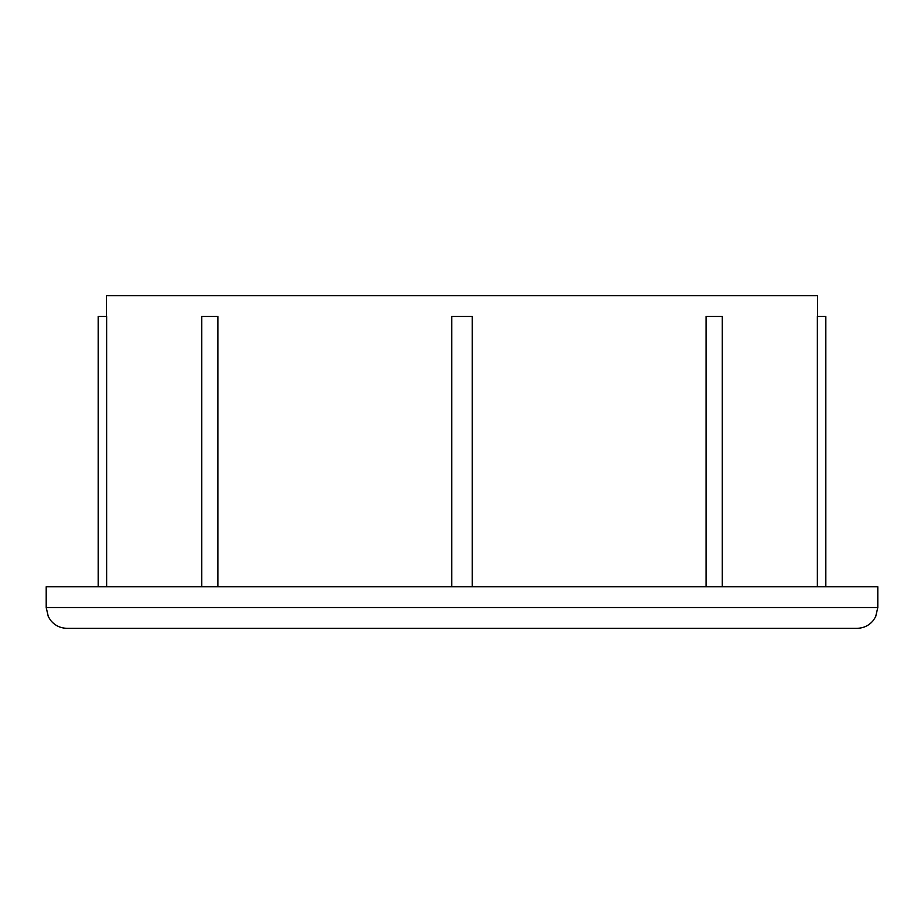 <?xml version="1.0" encoding="UTF-8"?>
<svg xmlns="http://www.w3.org/2000/svg" width="924" height="924" viewBox="0 0 924 924"><rect width="100%" height="100%" fill="white"/><g stroke="black" fill="none" stroke-linecap="round" stroke-linejoin="round"><path stroke-width="1.39" d="M106.491 316.47L106.491 295.68L817.509 295.68L817.509 316.47M451.79 586.74L451.79 316.47L472.21 316.47L472.21 586.74M722.302 586.74L722.302 316.47L706.051 316.47L706.051 586.74M825.825 586.74L825.825 316.47L817.359 316.47L817.359 586.74M877.8 607.53L877.8 586.74L46.2 586.74L46.2 607.53L48.325 616.678L50.658 620.397C54.897 625.536 60.337 628.17 66.99 628.32L857.01 628.32C863.663 628.17 869.103 625.536 873.342 620.397L875.675 616.678L877.8 607.53L46.2 607.53M201.698 586.74L201.698 316.47L217.948 316.47L217.948 586.74M98.175 586.74L98.175 316.47L106.641 316.47L106.641 586.74"/></g></svg>
